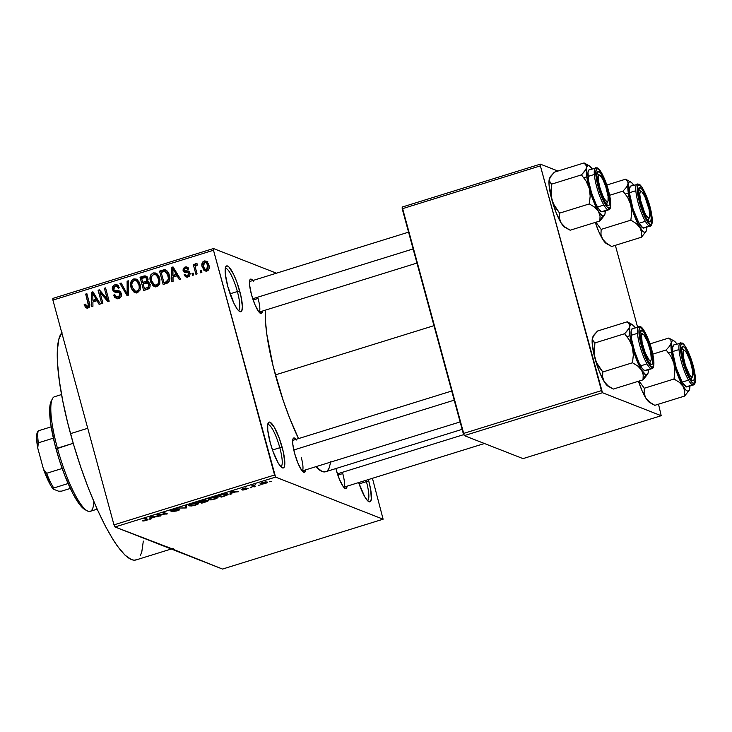 <?xml version="1.0" encoding="UTF-8"?>
<svg xmlns="http://www.w3.org/2000/svg" width="732" height="732" viewBox="0 0 732 732"><rect width="100%" height="100%" fill="white"/><g stroke="black" fill="none" stroke-linecap="round" stroke-linejoin="round"><path stroke-width="1.1" d="M238.348 310.432A22.006 4.657 72.7 0 0 237.369 291.537L239.739 291.153A24.01 5.087 -107.3 0 1 239.666 311.53A24.01 5.087 -107.3 0 1 227.789 286.477L225.346 274.171L225.74 266.805L227.551 265.963L228.841 266.86L233.6 274.308L236.912 282.232L240.837 295.572L242.383 306.635L241.789 310.825L241.02 311.695L238.687 310.78L237.214 309.041L233.929 303.322L227.789 286.477A24.01 5.087 -107.3 0 1 225.758 266.759A24.01 5.087 -107.3 0 1 239.739 291.153L237.369 291.537A22.006 4.657 -107.3 0 1 238.422 310.414A22.006 4.657 -107.3 0 1 238.348 310.432M280.786 466.623A22.006 4.657 72.7 0 0 279.807 447.728L282.177 447.344A24.01 5.087 -107.3 0 1 282.095 467.711A24.01 5.087 -107.3 0 1 270.227 442.668L267.784 430.361L267.72 424.697L268.946 422.126L269.989 422.144L274.354 427.296L279.34 438.422L283.266 451.754L284.812 462.816L284.226 467.016L283.458 467.876L281.125 466.961L278.041 462.706L273.054 451.589L270.227 442.668A24.01 5.087 -107.3 0 1 268.196 422.95A24.01 5.087 -107.3 0 1 282.177 447.344L279.807 447.728A22.006 4.657 -107.3 0 1 280.859 466.595A22.006 4.657 -107.3 0 1 280.786 466.623M367.409 500.532A22.006 4.657 72.7 0 0 366.43 481.638L368.8 481.253A24.01 5.087 -107.3 0 1 368.718 501.621A24.01 5.087 -107.3 0 1 358.662 482.58L364.664 496.616L367.748 500.871L370.081 501.786L371.307 499.215L370.721 489.818L368.8 481.253L366.43 481.638A22.006 4.657 -107.3 0 1 367.482 500.514A22.006 4.657 -107.3 0 1 367.409 500.532M302.17 470.941A16.003 3.386 72.7 0 0 301.227 457.308A16.003 3.386 -107.3 0 1 302.17 470.941L460.117 421.925M296.039 439.365A18.007 3.816 -107.3 0 0 293.111 438.624L293.111 438.624A18.007 3.816 -107.3 0 0 294.63 453.41L297.979 463.228L301.703 470.328L304.558 472.323L305.528 469.935A18.007 3.816 -107.3 0 1 303.533 472.195A18.007 3.816 -107.3 0 1 294.63 453.41L292.8 444.187L292.754 439.941L293.093 438.66L294.456 438.02L296.524 439.996M416.956 263.072L259.037 312.116A16.003 3.386 72.7 0 0 258.067 298.455L253.144 299.983L258.067 298.455M252.879 280.512A18.007 3.816 -107.3 0 0 249.951 279.77L249.951 279.77A18.007 3.816 -107.3 0 0 251.469 294.557L254.818 304.375L258.542 311.475L261.397 313.47L262.367 311.082A18.007 3.816 -107.3 0 1 260.382 313.342A18.007 3.816 -107.3 0 1 251.469 294.557L249.639 285.334L249.594 281.088L249.932 279.807L251.296 279.167L253.363 281.143M343.692 487.201A16.003 3.386 72.7 0 0 342.75 473.558A16.003 3.386 -107.3 0 1 343.692 487.201M347.05 486.185A18.007 3.816 -107.3 0 1 345.056 488.454A18.007 3.816 -107.3 0 1 336.153 469.669L335.86 468.562A18.007 3.816 -107.3 0 0 336.153 469.669L339.492 479.487L343.217 486.588L346.071 488.573L347.05 486.185M359.11 483.907L366.43 481.638L359.11 483.907M272.487 449.997L279.807 447.728L272.487 449.997M230.058 293.816L237.369 291.537L230.058 293.816M337.827 475.086L342.75 473.558L337.827 475.086M61.799 332.795A120.03 25.419 72.7 0 0 70.501 433.637L87.739 428.284L70.501 433.637A120.03 25.419 72.7 0 0 135.969 559.962L171.27 549M275.397 374.903L433.966 325.658L275.397 374.903A92.022 19.48 72.7 0 0 298.51 438.596L289.323 417.258L283.293 400.724L273.173 366.357L266.878 334.661L265.487 321.357L265.377 310.139A92.022 19.48 72.7 0 0 275.397 374.903M171.544 548.616L114.997 526.967L113.982 524.871L114.997 526.967L275.58 477.099L274.564 475.004L113.982 524.871L52.914 300.111L213.497 250.243L213.479 248.532L52.896 298.4L52.914 300.111L52.896 298.4L213.479 248.532L276.449 273.192L213.479 248.532L213.497 250.243L52.914 300.111L113.982 524.871L274.564 475.004L213.497 250.243L275.58 477.099L383.111 519.198L222.528 569.066L114.997 526.967L275.58 477.099L383.111 519.198L372.442 478.298L383.111 519.198L222.528 569.066L165.688 546.319M265.085 483.541L267.409 482.324L266 481.839L262.248 482.571L260.116 483.751L261.69 484.2L265.085 483.541C267.354 482.717 268.013 482.196 267.052 481.985L262.459 482.507C260.208 483.321 259.54 483.834 260.455 484.053L265.085 483.541M255.276 486.551L253.665 485.764L255.377 484.804L251.552 485.929L254.086 486.917L255.276 486.551L253.665 485.764L255.377 484.804L251.552 485.929L254.086 486.917L255.276 486.551M242.502 489.177L245.559 487.905L241.368 489.571L246.922 488.647L242.283 490.047L245.998 489.461L248.166 488.326L242.585 489.196L245.943 487.86L242.795 488.619L241.249 489.406L241.871 489.617L246.986 488.683L243.051 490.083L248.047 488.253L242.365 488.775M224.806 496.012L227.853 494.658L227.798 494.054L226.499 493.725L217.843 495.729L221.329 497.092L224.806 496.012C227.936 494.914 228.841 494.219 227.542 493.926L223.114 494.137L217.843 495.729L221.329 497.092L224.806 496.012M205.482 502.015L208.281 500.706L205.601 500.661L206.296 500.148L205.601 499.901L198.317 501.795L201.803 503.159L205.482 502.015C207.851 501.255 208.712 500.752 208.08 500.487L205.601 500.661L206.159 499.974L198.317 501.795L201.803 503.159L205.482 502.015M186.413 507.935L186.66 505.409L185.416 505.794L185.361 507.981L178.251 508.026L186.413 507.935L185.8 505.675L186.413 507.935L186.66 505.409L185.416 505.794L185.361 507.981L178.251 508.026L186.413 507.935M161.067 515.804L158.277 514.715L167.344 513.855L163.858 512.492L162.669 512.858L165.469 513.956L156.392 514.816L159.878 516.179L161.067 515.804L158.277 514.715L167.344 513.855L163.858 512.492L162.669 512.858L165.469 513.956L156.392 514.816L159.878 516.179L161.067 515.804M143.92 520.992L147.901 519.647L145.192 518.293L144.003 518.659L146.62 519.93L142.374 520.882L146.025 520.507C147.974 519.802 148.486 519.372 147.553 519.217L145.192 518.293L144.003 518.659L146.693 519.83L142.374 520.882L143.92 520.992M151.112 518.897L151.094 518.174L155.202 516.893L158.524 516.6L151.24 516.408L149.996 516.801L149.859 519.29L151.112 518.897L150.499 516.646L151.112 518.897L151.094 518.174L155.202 516.893L158.524 516.6L151.24 516.408L149.996 516.801L149.859 519.29L151.112 518.897M178.443 509.737L171.819 511.677L176.934 510.909L179.706 509.408L172.02 510.671L177.757 508.877L176.092 508.877L170.666 510.643L172.212 510.991L178.242 509.701L176.037 510.899L171.819 511.677L176.934 510.909C179.221 510.167 180.118 509.655 179.624 509.371L174.82 510.396L178.535 509.82L178.407 509.335M191.61 505.968L196.56 504.796L198.637 503.149L195.206 502.966L190.009 504.467L188.984 505.73L191.61 505.968L195.572 505.126L198.436 503.863L198.372 503.003C197.603 502.564 195.481 502.802 192.004 503.726C188.92 504.842 187.996 505.556 189.24 505.867L191.61 505.968M211.136 499.91L216.077 498.73L218.154 497.083L215.007 496.863L209.535 498.401L208.501 499.672L211.136 499.91L217.962 497.797L217.889 496.937C217.13 496.497 215.007 496.735 211.521 497.659C208.437 498.785 207.522 499.498 208.766 499.8L211.136 499.91M231.23 494.018L231.211 493.295L235.329 492.014L238.641 491.721L231.358 491.529L230.113 491.922L229.985 494.402L231.23 494.018L230.617 491.758L231.23 494.018L231.211 493.295L235.329 492.014L238.641 491.721L231.358 491.529L230.113 491.922L229.985 494.402L231.23 494.018M251.881 487.603L250.198 487.777L251.881 487.603M260.025 485.078L258.341 485.252L260.025 485.078M271.233 481.592L269.541 481.766L271.233 481.592M201.346 270.547L201.858 272.45L200.669 272.816L200.156 270.913L201.346 270.547L200.156 270.913L200.669 272.816L201.858 272.45L201.346 270.547M197.109 263.785L195.837 263.612L197.118 264.115L195.837 263.612L194.895 265.78L195.563 266.036L194.474 264.225L193.285 264.6L194.721 265.158L193.285 264.6L195.92 274.29L197.109 273.924L195.737 268.9L197.109 273.924L195.92 274.29L193.285 264.6L194.474 264.225L194.895 265.78L195.563 263.749L197.109 263.785L197.146 265.277L195.471 266.302L195.737 268.9L195.426 266.851L196.249 265.368L197.146 265.277L196.899 263.694M193.193 273.073L193.715 274.976L192.525 275.351L192.004 273.448L193.193 273.073L192.004 273.448L192.525 275.351L193.715 274.976L193.193 273.073M189.853 272.972L189.927 274.839L188.938 276.431L186.935 277.154L185.498 276.733L184.089 274.775L185.223 274.235L186.093 275.442L187.538 275.58L188.572 274.848L188.728 273.576L188.032 272.734L184.052 272.039L183.055 270.282L183.302 268.333L186.166 266.814L188.325 268.36L188.554 268.882L187.419 269.422L186.678 268.424L185.205 268.434L184.263 269.998L184.857 270.684L188.6 271.115L189.853 272.972L188.453 271.05L184.857 270.684L184.263 269.998L185.47 268.342L186.495 268.333L187.419 269.422L188.554 268.882L186.971 266.988L185.05 266.97L183.128 270.565L184.601 272.341L188.188 272.798L188.728 273.576L187.538 275.58L186.367 275.58L185.223 274.235L184.089 274.775L185.983 276.989L187.831 276.989C189.643 276.257 190.32 274.921 189.853 272.972M173.008 277.089L173.063 281.39L171.81 281.783L171.81 267.326L173.054 266.933L180.475 279.093L179.23 279.478L177.117 275.818L173.008 277.089L177.117 275.818L179.23 279.478L180.475 279.093L173.054 266.933L171.81 267.326L171.81 281.783L173.063 281.39L173.008 277.089M155.459 286.761L152.942 285.562L154.452 286.523L156.923 286.587L153.802 286.203L150.92 282.525L150.087 278.947L150.883 274.784L153.217 272.908L155.962 273.091L158.313 275.232L159.933 279.606L159.585 284.016L156.923 286.587L159.777 283.494L159.649 278.343L155.788 273.018L153.217 272.908C150.142 274.839 149.246 277.648 150.527 281.353L152.942 285.562L154.937 286.34L153.189 283.952M135.932 292.827L133.425 291.62L134.935 292.59L137.406 292.654L133.837 291.967L131.394 288.591L130.561 285.013L131.367 280.841L133.983 278.892L136.857 279.368L139.3 282.177L140.416 285.672L140.068 290.082L137.406 292.654L140.251 289.561L140.132 284.4L136.262 279.075L133.691 278.974C130.616 280.896 129.72 283.714 131.01 287.411L133.425 291.62L135.411 292.397L133.663 290.009M87.492 306.461L89.203 307.129L87.492 306.461L85.305 304.137L84.162 304.677L85.726 305.29L84.162 304.677L85.745 307.678L87.858 308.035L85.745 307.678L84.162 304.677L85.305 304.137L86.834 306.488L88.426 305.519L85.699 294.063L86.879 293.697L89.743 305.015L89.359 306.9L87.858 308.035C89.798 306.845 90.292 305.088 89.341 302.746L86.879 293.697L85.699 294.063L88.499 305.061L87.492 306.461L86.733 306.452L89.066 307.303M92.882 301.968L92.937 306.269L91.692 306.662L91.683 292.205L92.937 291.812L100.348 303.972L99.104 304.356L96.999 300.696L92.882 301.968L96.999 300.696L99.104 304.356L100.348 303.972L92.937 291.812L91.683 292.205L91.692 306.662L92.937 306.269L92.882 301.968M100 292.507L102.901 303.185L101.711 303.551L98.088 290.22L99.351 289.826L107.275 298.958L104.365 288.271L105.554 287.896L109.178 301.227L107.906 301.63L100 292.507L107.906 301.63L109.178 301.227L105.554 287.896L104.365 288.271L107.275 298.958L99.351 289.826L98.088 290.22L101.711 303.551L102.901 303.185L100 292.507L101.986 293.294L100 292.507M121.411 293.422L121.164 296.524L119.49 298.153L117.056 298.629L114.732 297.366L113.606 295.161L114.741 294.621L116.114 296.588L117.852 296.972L119.709 296.121L120.341 294.548L119.279 292.526L114.576 292.004L113.002 290.778L112.38 287.347L114.155 285.096L117.111 284.821L119.49 287.703L118.346 288.243L116.992 286.422L114.869 286.532L113.625 287.905L114.119 290.201L119.682 291.107L121.411 293.422L118.749 290.814L114.384 290.448L113.643 289.213L115.29 286.377L116.855 286.358L118.346 288.243L119.49 287.703L117.193 284.849L114.833 284.83C112.71 285.69 111.914 287.255 112.444 289.533L114.439 291.949L119.078 292.425L120.231 293.816L118.447 296.853L116.544 296.808L114.741 294.621L113.606 295.161L116.214 298.427L118.758 298.446C121.055 297.549 121.942 295.884 121.411 293.422M128.356 280.813L128.246 295.307L127.084 295.673L119.938 283.43L121.173 283.046L127.176 293.953L127.112 281.207L128.356 280.813L127.112 281.207L127.176 293.953L121.173 283.046L119.938 283.43L127.084 295.673L128.246 295.307L128.356 280.813M149.868 284.345L150.005 286.734L149.072 288.481L143.637 290.531L140.013 277.199L145.055 275.818L147.315 277.135L148.038 279.624L147.361 281.582L149.008 282.561L149.868 284.345L147.361 281.582L147.882 278.389L145.915 275.982L140.013 277.199L143.637 290.531L147.315 289.387C149.676 288.536 150.527 286.862 149.868 284.345M169.302 275.25L169.778 278.983L169.055 281.719L167.198 283.183L163.154 284.464L159.53 271.133L163.831 269.852L165.716 269.962L167.802 271.792L169.302 275.25C168.79 272.432 167.299 270.602 164.81 269.76L159.53 271.133L163.154 284.464L166.64 283.385C169.76 281.655 170.648 278.947 169.302 275.25M208.83 264.92L209.114 268.461L208.172 270.309L206.067 271.206L203.789 270.154L201.913 265.341L202.746 261.983L204.603 260.921L206.616 261.37L208.83 264.92L206.058 261.086L204.182 261.022C201.94 262.385 201.291 264.398 202.242 267.07L205.033 271.005L206.918 271.069C209.178 269.678 209.819 267.628 208.83 264.92M661.206 415.712L523.032 458.616L464.289 435.622L602.463 392.718L661.206 415.712L658.516 404.183L661.206 415.712L602.463 392.718L540.381 165.862L402.207 208.766L463.274 433.527L601.448 390.613L602.463 392.718L464.289 435.622L523.032 458.616L661.206 415.712M402.188 207.055L540.362 164.151L557.976 171.05L540.362 164.151L540.381 165.862L601.448 390.613L463.274 433.527L464.289 435.622L402.188 207.055L402.207 208.766L540.381 165.862L540.362 164.151L402.188 207.055M637.554 327.021L615.356 245.33L637.554 327.021M326.106 471.545L322.098 471.481L315.858 466.723A92.022 19.48 72.7 0 0 325.584 471.747L462.139 429.345M368.324 479.579L368.8 481.253A24.01 5.087 -107.3 0 0 368.324 479.579M330.809 461.7L329.052 468.242L327.716 470.31M173.31 548.369A120.03 25.419 -107.3 0 1 168.763 548.012M143.316 541.085L141.834 551.626L140.489 555.387M136.646 559.696L134.194 560.209L131.421 559.614L124.998 555.14L117.623 546.438L113.67 540.609L105.417 526.253L96.981 508.795L88.664 488.894L80.794 467.318L73.685 444.891L67.6 422.492L62.769 400.962L59.393 381.143L57.581 363.795L57.416 349.567L58.908 339.026L61.982 332.575M225.3 268.406A22.006 4.657 -107.3 0 1 225.374 268.379A22.006 4.657 -107.3 0 1 237.369 291.537A22.006 4.657 72.7 0 0 225.3 268.406M267.729 424.597A22.006 4.657 -107.3 0 1 267.802 424.569A22.006 4.657 -107.3 0 1 279.807 447.728A22.006 4.657 72.7 0 0 267.729 424.597M366.055 480.284A22.006 4.657 -107.3 0 1 366.43 481.638A22.006 4.657 72.7 0 0 366.055 480.284M85.745 307.678L86.33 308.035M87.73 308.456L86.156 305.464M89.734 305.546L88.499 305.061L89.734 305.546M89.579 303.771L88.179 303.222L89.579 303.771M87.135 294.63L85.699 294.063L87.135 294.63M86.275 305.875L87.428 308.154M89.267 307.294L88.618 307.184M93.678 301.721L93.678 300.605L93.678 301.721M93.678 293.724L93.678 293.029L93.678 293.724M93.641 292.965L91.683 292.205L93.641 292.965M98.774 301.392L96.999 300.696L98.774 301.392M97.987 300.093L94.849 301.072L92.863 300.285L92.781 293.367L94.227 293.944L92.781 293.367L94.19 295.902L95.819 296.542L94.19 295.902L96.166 299.26L97.887 299.937L96.166 299.26L92.863 300.285L94.849 301.072L97.987 300.093M100.549 292.727L100.074 290.997L98.088 290.22L100.311 290.924L100.549 292.727M108.711 299.516L107.275 298.958L108.711 299.516M105.811 288.829L104.365 288.271L105.811 288.829M108.94 301.3L101.986 293.294L108.94 301.3M117.248 298.647L115.693 296.259M115.345 295.847L113.606 295.161L115.345 295.847M116.544 296.808L120.24 297.677M120.35 297.595L118.447 296.853L120.35 297.595M121.576 294.346L120.231 293.816L121.576 294.346M121.402 293.376L119.078 292.425M115.528 292.178L114.494 290.512M114.101 290.183L112.444 289.533L114.101 290.183M115.455 286.331L116.818 285.608L114.833 284.83L118.126 285.416M116.626 291.363L114.384 290.448M116.489 291.299L118.493 291.537L116.498 290.76L120.743 291.592M120.057 291.327L118.749 290.814L120.057 291.327M119.453 291.007L118.749 290.814M115.592 295.938L117.459 298.802M115.885 296.771L116.287 297.54M120.387 291.556L116.617 291.354M118.355 285.434L115.006 286.798M114.43 290.311L114.997 291.565M114.988 291.556L115.958 292.498M120.762 293.111L121.503 293.45M120.432 297.631L118.099 297.366M128.246 295.033L127.752 294.182L128.246 295.033M121.787 284.153L119.938 283.43L121.787 284.153M128.256 294.374L127.176 293.953L128.256 294.374M128.274 292.141L127.121 291.693L128.274 292.141M128.347 281.683L127.112 281.207L128.347 281.683M132.501 287.996L131.01 287.411L132.501 287.996M134.322 280.475L135.685 279.752L133.691 278.974L137.204 279.597M133.389 289.369L133.91 290.485M134.578 291.501L136.28 293.047M137.433 279.624L134.212 280.576M137.598 281.262L139.446 282.461M138.961 291.876L136.472 291.482M132.199 287.063C131.138 284.217 131.778 282.03 134.13 280.53L136.015 280.612L139.51 282.616L137.607 281.875L138.934 284.73L140.343 285.288L138.934 284.73C139.922 287.511 139.272 289.634 136.975 291.098L138.87 291.839L135.1 291.025L132.199 287.063L134.862 290.915L136.756 291.153L138.458 290.064L139.208 288.381L139.144 285.626L136.921 281.152L134.615 280.42L132.602 281.582L131.778 284.272L132.199 287.063M139.419 282.433L136.015 280.612M135.1 291.025L138.769 291.931M145.275 290.018L144.954 288.82L145.275 290.018M143.582 283.787L143.252 282.579L143.582 283.787M147.041 276.595L142.081 278.242L140.013 277.199L142.008 277.977L145.695 276.833L143.71 276.046L146.858 276.605M148.386 281.985L147.361 281.582L148.386 281.985M147.901 281.719L147.361 281.582M149.484 283.888L150.252 284.556M148.916 288.6L146.922 287.822L144.405 288.6L146.391 289.378L148.916 288.6L146.391 289.378L144.405 288.6L143.133 283.925L147.379 283.055L148.688 284.73L150.051 285.26L148.688 284.73L148.102 287.273L149.584 287.85L148.102 287.273L146.922 287.822L148.944 288.591M148.376 281.747L147.242 282.351M146.931 282.451L144.936 281.674L142.703 282.369L144.698 283.147L148.139 281.939L146.153 281.161L144.936 281.674L146.931 282.451L144.698 283.147L142.703 282.369L141.624 278.389L145.65 277.519L148.038 279.478L146.757 278.974L146.153 281.161L148.184 281.902M147.891 278.435L145.65 277.519M149.785 284.071L147.379 283.055M143.692 277.739L141.624 278.389L142.703 282.369L146.007 281.253L146.821 280.173L146.016 277.739L143.692 277.739M152.018 281.93L150.527 281.353L152.018 281.93M153.839 274.418L155.202 273.686L153.217 272.908L156.721 273.53M152.906 283.302L153.427 284.419M154.104 285.434L155.797 286.99M156.95 273.567L153.729 274.509M157.115 275.205L158.963 276.394M158.487 285.819L155.998 285.416M151.725 281.006C150.655 278.151 151.295 275.973 153.647 274.463L155.532 274.555L159.027 276.559L157.133 275.808L158.451 278.672L159.86 279.221L158.451 278.672C159.439 281.445 158.789 283.568 156.492 285.032L158.396 285.782L154.617 284.958L151.725 281.006L154.379 284.858L156.282 285.087L157.975 283.998L158.725 282.314L158.661 279.56L156.447 275.086L154.132 274.363L152.119 275.525L151.295 278.206L151.725 281.006M158.945 276.367L155.532 274.555M154.617 284.958L158.286 285.864M164.801 283.961L164.471 282.753L164.801 283.961M161.598 272.185L159.53 271.133L161.525 271.911L164.856 270.877L162.87 270.099L164.856 270.877L166.805 270.538L161.598 272.185M166.548 270.447L164.81 269.76L166.548 270.447M165.688 269.952L164.81 269.76M166.31 270.556L165.816 270.63M168.204 272.789L168.68 273.274M168.287 282.579L165.917 283.321L163.922 282.543L161.15 272.322L165.02 271.407L168.561 273.146M165.02 271.407L161.15 272.322L163.922 282.543L166.063 281.875L163.922 282.543L165.917 283.321L168.049 282.653L166.063 281.875L167.811 280.896L168.525 279.002L167.472 273.777L165.02 271.407L168.113 275.598L169.522 276.156L168.113 275.598L168.525 279.002L169.742 279.487L168.525 279.002L166.063 281.875L168.241 282.589M173.804 276.842L173.804 275.726L173.804 276.842M173.795 268.845L173.795 268.15L173.795 268.845M173.758 268.086L171.81 267.326L173.758 268.086M178.901 276.513L177.117 275.818L178.901 276.513M178.105 275.214L174.975 276.184L172.981 275.406L172.898 268.488L174.353 269.056L172.898 268.488L174.308 271.023L175.936 271.663L174.308 271.023L176.293 274.381L178.004 275.049L176.293 274.381L172.981 275.406L174.975 276.184L178.105 275.214M187.053 277.144L186.074 275.552L184.089 274.775L186.193 275.497L187.255 277.327M186.367 275.58L188.893 276.467M189.167 276.22L187.538 275.58L189.167 276.22M190.009 274.079L188.728 273.576L190.009 274.079M189.963 273.493L188.188 272.798L189.963 273.493M190.1 273.539L188.188 272.798M185.772 272.569L185.114 271.343L183.128 270.565L185.114 271.343L185.004 270.739M188.151 267.592L186.029 268.241L187.044 267.747L185.05 266.97L187.831 267.592M186.248 270.776L186.852 271.462L184.857 270.684L189.204 271.627M189.496 271.654L187.978 271.581M187.602 271.563L186.852 271.462M184.986 270.209L186.047 272.816M188.28 273.384L188.865 273.402M189.158 276.44L188.087 276.22M193.449 274.006L192.004 273.448L193.449 274.006M201.593 271.481L200.156 270.913L201.593 271.481M206.067 271.206L204.658 269.129M203.743 267.665L202.242 267.07L203.743 267.665M205.125 262.34L203.78 262.907L203.176 264.298L203.825 267.857L205.39 269.614L208.181 270.3L206.57 269.669L207.769 268.388L207.668 265.377L209.068 265.926L207.668 265.377L206.223 262.77L207.668 265.377L206.57 269.669L205.427 269.632L203.423 266.695L204.53 262.422L206.177 261.8L204.182 261.022L207.028 261.663L204.731 262.77M204.493 268.69L206.442 271.481M207.851 261.791L207.019 261.663M207.119 263.117L208.647 263.968M207.961 270.529L207.385 270.401M208.446 263.749L205.674 262.459M205.427 269.632L207.934 270.529M92.781 293.367L92.863 300.285L96.166 299.26L92.781 293.367M145.476 283.202L143.133 283.925L144.405 288.6L147.827 287.456L148.788 286.093L148.267 283.778L147.004 282.964L145.476 283.202M172.898 268.488L172.981 275.406L176.293 274.381L172.898 268.488M146.675 519.766L146.4 518.768L146.391 519.601M150.664 516.591L151.094 518.174L150.664 516.591M151.085 517.89L151.002 516.481L154.296 516.49L151.085 517.89L150.728 516.572L151.085 517.89L151.066 516.719L154.397 516.865L151.085 517.89M159.622 515.246L159.878 516.179L159.622 515.246M165.212 513.022L165.469 513.956L165.212 513.022M165.798 513.251L166.073 514.248L165.798 513.251M171.91 510.643L173.511 509.463L177.757 508.877L173.136 509.582C171.023 510.268 170.208 510.744 170.712 511L174.82 510.396L171.91 510.643L171.691 510.085M189.03 505.062L189.24 505.867L189.03 505.062M198.436 503.863L198.372 503.003M190.439 505.501L190.128 504.943L192.342 503.616L195.792 502.893L197.173 503.369L197.018 502.811L197.494 503.589L194.941 505.034L190.439 505.501C189.396 505.281 190.064 504.741 192.415 503.881L197.173 503.369C198.134 503.589 197.457 504.128 195.151 504.97L190.046 505.199M197.173 503.369L197.292 502.811M201.547 502.225L201.803 503.159L201.547 502.225M205.601 500.661L205.399 499.91L205.601 500.661L206.159 499.974M200.952 501.987L199.845 501.319L204.914 499.956L203.185 501.301L200.952 501.987L199.918 501.585L205.024 500.368L200.952 501.987M202.59 502.628L201.291 501.887L206.781 500.441L206.296 501.447L205.106 501.841L202.59 502.628L201.364 502.152L206.891 500.862L202.59 502.628M205.024 500.368L204.402 500.898M208.547 499.004L208.766 499.8L208.547 499.004M217.962 497.797L217.889 496.937M209.956 499.434L209.645 498.885L211.868 497.559L215.309 496.827L216.69 497.303L216.535 496.744L217.02 497.531L213.817 499.151L209.956 499.434C208.922 499.224 209.581 498.684 211.941 497.815L216.69 497.303C217.651 497.531 216.983 498.062 214.677 498.904L209.956 499.434L209.389 498.474M216.69 497.303L216.818 496.753M221.073 496.159L221.329 497.092L221.073 496.159M222.107 496.561L219.362 495.253L223.233 494.109L226.353 494.292L226.188 493.716L226.728 494.777L222.107 496.561L219.435 495.518L223.937 494.237L226.353 494.292L226.728 494.777L226.005 495.28L222.107 496.561M230.781 491.712L231.211 493.295L230.781 491.712M231.211 493.011L231.12 491.602L231.303 492.27L231.129 491.602L234.414 491.611L231.211 493.011L230.845 491.694L231.211 493.011L231.193 491.84L234.515 491.977L231.211 493.011M253.83 485.975L254.086 486.917L253.83 485.975M253.547 485.325L253.958 486.039M260.299 483.468L260.455 484.053L260.299 483.468M261.644 483.678L262.724 482.434L265.89 482.361L265.753 481.848L266.119 482.507L262.834 483.788L261.644 483.678L262.788 482.663L265.89 482.361L264.746 483.385L261.644 483.678L261.242 482.946M265.89 482.361L265.954 481.839M206.891 500.862L206.296 501.447M226.353 494.292L226.728 494.777M61.552 394.539L54.561 396.717A60.015 12.709 72.7 0 0 57.425 448.185L73.209 443.281L56.053 448.954A58.011 12.279 72.7 0 0 84.747 509.49L87.108 510.799A60.015 12.709 -107.3 0 1 57.425 448.185A60.015 12.709 72.7 0 0 90.164 511.348L97.146 509.17M93.852 501.63A60.015 12.709 -107.3 0 1 87.108 510.799M85.498 509.847L82.396 507.679L78.836 503.479L72.935 493.725L64.837 475.663L59.265 459.842L54.653 443.565L50.691 423.581L49.73 408.328L51.158 401.301A58.011 12.279 72.7 0 0 56.053 448.954L57.425 448.185A60.015 12.709 -107.3 0 1 52.356 398.894L51.158 401.31M610.287 245.742L611.659 246.474L641.378 237.241L611.659 246.474L606.38 243.198L602.592 239.117A26.407 5.591 72.7 0 0 606.453 243.61L610.287 245.742L606.38 243.198L602.592 239.117L600.954 234.396L601.146 229.391L630.865 220.158L636.145 223.434L639.933 227.515L641.571 232.236L641.378 237.241L646.045 231.404M646.777 226.627L646.502 230.095L645.606 231.98L644.133 232.172L642.202 230.653L637.49 222.995L633.848 214.275L629.895 201.199L628.202 192.242L628.102 183.979L629.008 182.085L630.472 181.893A26.407 5.591 -107.3 0 1 630.819 182.058L625.604 179.194L606.801 185.031L625.604 179.194L627.708 181.225L628.102 183.979A26.407 5.591 -107.3 0 1 630.472 181.893L625.604 179.194L627.708 181.225L628.102 183.979L626.372 187.374L622.978 191.134L609.628 195.279L622.978 191.134L627.644 197.329L630.737 204.466L631.698 212.271L630.865 220.158L601.146 229.391L595.921 222.217L601.146 229.391L600.954 234.396L602.592 239.117L598.904 231.898L595.299 222.409A26.407 5.591 72.7 0 0 602.592 239.117L604.861 242.246L607.587 243.893M649.44 217.578A14 2.965 -107.3 0 1 645.203 213.845A14 2.965 -107.3 0 1 640.491 200.056L639.75 193.861L640.701 191.317L642.138 192.15L644.965 196.853L649.055 209.379L649.796 215.574L648.845 218.109L646.521 216.132L644.59 212.573L640.491 200.056L639.558 200.019L640.491 200.056A14 2.965 -107.3 0 1 641.333 191.464A14 2.965 -107.3 0 1 649.055 209.379A14 2.965 -107.3 0 1 649.44 217.578L648.241 219.993A16.003 3.386 72.7 0 1 647.838 220.497A16.003 3.386 72.7 0 0 648.634 218.109M649.43 221.86L647.363 219.884L644.901 215.592L640.29 202.956L638.313 191.354L638.752 188.206L640.116 187.575A18.007 3.816 -107.3 0 1 649.257 206.47A18.007 3.816 -107.3 0 1 649.43 221.86A18.007 3.816 -107.3 0 1 649.202 221.75A18.007 3.816 -107.3 0 1 641.131 205.848A18.007 3.816 -107.3 0 1 638.771 188.17A18.007 3.816 -107.3 0 1 640.116 187.575L642.184 189.551L644.645 193.834L649.257 206.47L651.233 218.072L650.794 221.22L649.43 221.86M638.771 190.055L640.116 187.575L638.771 190.055A16.003 3.386 72.7 0 0 638.359 189.981A16.003 3.386 -107.3 0 1 638.771 190.055M636.813 184.208A22.006 4.657 72.7 0 0 638.908 205.482A22.006 4.657 72.7 0 0 649.348 226.014A1.199 1.153 -68.6 0 0 650.153 224.523A20.807 4.401 -107.3 0 1 639.594 202.691A20.807 4.401 -107.3 0 1 639.393 184.903A1.199 1.153 -68.6 0 0 638.716 184.135A1.199 1.153 111.4 0 1 639.393 184.903L637.819 185.635L637.307 189.277L639.594 202.691L644.919 217.285L647.765 222.244L650.153 224.523L651.059 224.541L652.239 220.158L649.952 206.744L644.627 192.141L641.781 187.191L639.393 184.903A20.807 4.401 -107.3 0 1 649.952 206.744A20.807 4.401 -107.3 0 1 650.153 224.523A1.199 1.153 111.4 0 1 649.348 226.014A22.006 4.657 -107.3 0 1 638.67 204.676A22.006 4.657 -107.3 0 1 637.124 184.043A22.006 4.657 -107.3 0 1 637.965 184.107M630.655 186.065L629.529 188.426L629.593 193.614L633.043 209.023L638.999 223.26L642.998 227.981A22.006 4.657 72.7 0 0 643.831 228.045L650.181 226.078C650.821 226.481 654.198 224.751 650.693 209.508C647.893 197.1 641.323 184.071 638.707 184.135L630.783 186.02A22.006 4.657 72.7 0 0 632.329 206.653A22.006 4.657 72.7 0 0 642.998 227.981L649.348 226.014L643.959 228M625.604 179.194L631.396 182.442L633.729 185.105A26.407 5.591 -107.3 0 0 630.819 182.058M650.181 226.078A22.006 4.657 -107.3 0 1 649.348 226.014M646.786 227.13A26.407 5.591 -107.3 0 1 646.502 230.095L646.502 230.095A26.407 5.591 -107.3 0 1 646.109 231.294A26.407 5.591 -107.3 0 1 639.933 227.515L641.571 232.236L641.378 237.241L645.88 231.751M630.737 204.466A26.407 5.591 -107.3 0 1 628.102 183.979L626.372 187.374L622.978 191.134L627.644 197.329L630.737 204.466L631.698 212.271L630.865 220.158L636.145 223.434L639.933 227.515A26.407 5.591 -107.3 0 1 630.737 204.466M641.333 191.464L638.972 190.155A16.003 3.386 72.7 0 0 638.359 189.981M599.993 190.787L600.789 190.476A14 2.965 -107.3 0 1 599.81 175.213A14 2.965 -107.3 0 1 605.721 186.44L602.875 179.422L600.149 175.451L598.877 175.213L598.474 175.863L598.41 180.52L599.984 187.859L602.656 195.398L604.605 199.26L607.066 201.849L608.036 201.062L608.1 196.405L605.721 186.44A14 2.965 -107.3 0 1 607.926 201.327A14 2.965 -107.3 0 1 600.789 190.476L599.993 190.787M599.81 175.213L597.458 173.905A16.003 3.386 72.7 0 0 596.836 173.722A16.003 3.386 -107.3 0 1 597.248 173.804A16.003 3.386 72.7 0 0 596.836 173.722M252.732 298.748L413.123 248.935L252.732 298.748M607.112 201.858A16.003 3.386 72.7 0 1 606.316 204.237A16.003 3.386 72.7 0 0 606.718 203.743L607.926 201.327M691.786 376.962A16.003 3.386 72.7 0 1 690.99 379.35A16.003 3.386 72.7 0 0 691.401 378.847L692.6 376.431A14 2.965 -107.3 0 1 685.463 365.588L684.676 365.899L685.463 365.588L689.288 374.363L691.035 376.577L692.316 376.815L692.774 371.508L690.404 361.544A14 2.965 -107.3 0 1 692.6 376.431M463.795 434.607L337.406 473.851L463.795 434.607M690.404 361.544L686.579 352.769L684.832 350.555L683.551 350.317L683.093 355.624L685.463 365.588A14 2.965 -107.3 0 1 684.493 350.317A14 2.965 -107.3 0 1 690.404 361.544M684.493 350.317L682.133 349.008A16.003 3.386 72.7 0 0 681.519 348.835A16.003 3.386 -107.3 0 1 681.922 348.908L683.276 346.428A18.007 3.816 -107.3 0 1 692.417 365.323A18.007 3.816 -107.3 0 1 692.591 380.713L690.523 378.737L688.062 374.445L683.45 361.809L681.62 352.586L681.574 348.341L682.489 346.41L684.237 347.096L686.552 350.289L692.417 365.323L694.394 376.925L693.954 380.073L692.591 380.713A18.007 3.816 -107.3 0 1 692.353 380.594A18.007 3.816 -107.3 0 1 684.292 364.701A18.007 3.816 -107.3 0 1 681.931 347.023A18.007 3.816 -107.3 0 1 683.276 346.428L681.922 348.908A16.003 3.386 72.7 0 0 681.519 348.835M650.272 360.711A16.003 3.386 72.7 0 1 649.476 363.09A16.003 3.386 72.7 0 0 649.879 362.596L651.087 360.181A14 2.965 -107.3 0 1 646.841 356.447A14 2.965 -107.3 0 1 642.129 342.649L641.195 342.622L642.129 342.649L641.525 335.137L642.339 333.92L643.776 334.744L647.582 341.725L650.693 351.973A14 2.965 -107.3 0 1 651.087 360.181M454.206 400.157L293.779 449.979L454.206 400.157M650.693 351.973L651.306 359.494L650.483 360.702L649.046 359.879L645.249 352.906L642.129 342.649A14 2.965 -107.3 0 1 642.971 334.067A14 2.965 -107.3 0 1 650.693 351.973M642.971 334.067L640.619 332.758A16.003 3.386 72.7 0 0 639.997 332.575A16.003 3.386 -107.3 0 1 640.409 332.657A16.003 3.386 72.7 0 0 639.997 332.575M37.643 431.697L37.414 432.155A32.007 6.78 72.7 0 0 37.735 448.039L43.499 469.249L46.628 473.302L62.165 468.48L46.628 473.302A34.011 7.201 72.7 0 0 53.738 487.997L53.079 489.049L50.755 485.536L43.499 469.249A32.007 6.78 72.7 0 0 53.079 489.049L58.624 491.218L61.698 491.117L70.309 488.445L61.698 491.117L58.624 491.218L53.079 489.049L53.738 487.997L68.085 483.541L53.738 487.997A34.011 7.201 -107.3 0 1 46.628 473.302L43.499 469.249L37.735 448.039L38.348 442.823L53.381 438.157L38.348 442.823A34.011 7.201 -107.3 0 1 38.21 430.855A34.011 7.201 72.7 0 0 38.348 442.823L37.735 448.039L36.6 437.809L36.82 434.232L38.21 430.855L51.176 426.829L38.21 430.855M605.263 210.377L604.989 213.835A26.407 5.591 -107.3 0 1 604.586 215.034A26.407 5.591 -107.3 0 1 602.619 215.922L599.865 220.991L604.531 215.153M598.593 171.315L597.248 173.804L598.593 171.315L600.67 173.292L604.394 180.392L607.734 190.219L609.719 201.822L609.271 204.969L607.917 205.601A18.007 3.816 -107.3 0 1 607.679 205.491A18.007 3.816 -107.3 0 1 599.618 189.588A18.007 3.816 -107.3 0 1 597.257 171.919A18.007 3.816 -107.3 0 1 598.593 171.315A18.007 3.816 -107.3 0 1 607.734 190.219A18.007 3.816 -107.3 0 1 607.917 205.601L605.84 203.624L603.378 199.342L598.776 186.706L596.79 175.104L597.239 171.956L598.593 171.315M607.441 205.335L607.917 205.601L607.441 205.335M589.132 169.815L588.006 172.166L588.546 180.786L591.529 192.763L595.939 204.082L598.95 209.315L601.475 211.731L607.825 209.764A1.199 1.153 -68.6 0 0 608.64 208.272A20.807 4.401 -107.3 0 1 598.081 186.431A20.807 4.401 -107.3 0 1 597.87 168.653L596.306 169.385L595.784 173.017L597.129 182.607L599.224 190.338L604.852 203.807L607.523 207.495L609.546 208.281L610.607 206.058L610.552 201.154L607.286 186.587L601.658 173.118L597.87 168.653A1.199 1.153 -68.6 0 0 597.193 167.884A1.199 1.153 111.4 0 1 597.87 168.653A20.807 4.401 -107.3 0 1 608.429 190.485A20.807 4.401 -107.3 0 1 608.64 208.272A1.199 1.153 111.4 0 1 607.825 209.764L601.475 211.731A22.006 4.657 72.7 0 0 602.317 211.795L608.658 209.828A22.006 4.657 -107.3 0 1 607.825 209.764A22.006 4.657 -107.3 0 1 597.156 188.426A22.006 4.657 -107.3 0 1 595.61 167.793A22.006 4.657 -107.3 0 1 596.443 167.857M565.269 227.515L561.069 222.867A26.407 5.591 72.7 0 0 564.93 227.35L570.146 230.223L564.857 226.947L561.069 222.867L559.431 218.145L559.623 213.131L589.342 203.908L594.631 207.183L598.419 211.264L600.057 215.986L599.865 220.991L570.146 230.223L599.865 220.991L604.358 215.492M549.705 178.004A26.407 5.591 72.7 0 0 549.641 178.123A26.407 5.591 72.7 0 0 549.238 179.322A26.407 5.591 72.7 0 0 551.873 199.809A26.407 5.591 72.7 0 0 561.069 222.867L556.164 212.719L551.873 199.809L550.903 192.004L551.745 184.107L581.464 174.875L586.122 181.079L589.214 188.206L590.184 196.011L589.342 203.908L559.623 213.131L554.966 206.936L551.873 199.809L549.073 185.031L549.027 180.868L549.851 177.693L554.371 172.166L584.09 162.934L586.652 166.246L585.975 169.357L581.464 174.875L551.745 184.107L549.183 180.804L550.144 177.428M586.881 164.499L584.09 162.934L554.371 172.166L550.976 175.927L549.238 179.322L549.641 182.076L551.745 184.107L551.123 195.929L553.172 203.496L559.623 213.131L559.431 218.145L561.069 222.867L564.857 226.947L568.764 229.491M605.263 210.88A26.407 5.591 -107.3 0 1 604.989 213.835L604.083 215.73L602.619 215.922L598.419 211.264L593.515 201.126L589.214 188.206L586.68 175.982L586.588 167.72L587.485 165.835L588.958 165.642L592.206 168.845A26.407 5.591 -107.3 0 0 589.297 165.807A26.407 5.591 -107.3 0 0 586.588 167.72L584.85 171.123L581.464 174.875L586.122 181.079L589.214 188.206A26.407 5.591 -107.3 0 1 586.588 167.72L586.195 164.975L584.09 162.934L589.297 165.807M608.658 209.828C609.298 210.23 612.675 208.501 609.17 193.257C606.38 180.841 599.801 167.811 597.193 167.884L589.26 169.769A22.006 4.657 72.7 0 0 590.806 190.402A22.006 4.657 72.7 0 0 601.475 211.731L602.436 211.749M595.29 167.957A22.006 4.657 72.7 0 0 597.394 189.222A22.006 4.657 72.7 0 0 607.825 209.764M598.419 211.264A26.407 5.591 -107.3 0 1 589.214 188.206L590.184 196.011L589.342 203.908L594.631 207.183L598.419 211.264L600.057 215.986L599.865 220.991L602.619 215.922A26.407 5.591 -107.3 0 1 598.419 211.264M653.447 404.595L654.82 405.327L684.539 396.094L654.82 405.327L649.54 402.051L645.752 397.97A26.407 5.591 72.7 0 0 649.604 402.463L653.447 404.595L649.54 402.051L645.752 397.97L644.114 393.249L644.306 388.244L674.026 379.011L679.305 382.287L683.093 386.368L684.731 391.089L684.539 396.094L689.205 390.257M689.937 385.48L689.663 388.948L688.766 390.833L687.293 391.025L685.362 389.506L680.65 381.848L677.009 373.128L673.056 360.053L671.098 348.542L671.262 342.832L672.168 340.938L673.632 340.746A26.407 5.591 -107.3 0 1 673.98 340.911L668.764 338.047L649.961 343.884L668.764 338.047L670.869 340.078L671.262 342.832A26.407 5.591 -107.3 0 1 673.632 340.746L668.764 338.047L670.869 340.078L671.262 342.832L669.533 346.227L666.138 349.988L652.788 354.132L666.138 349.988L670.805 356.182L673.898 363.31L674.858 371.124L674.026 379.011L644.306 388.244L639.073 381.07L644.306 388.244L644.114 393.249L645.752 397.97L642.065 390.751L638.46 381.262A26.407 5.591 72.7 0 0 645.752 397.97L648.021 401.099L650.748 402.746M679.964 343.061A22.006 4.657 72.7 0 0 682.068 364.335A22.006 4.657 72.7 0 0 692.509 384.867A1.199 1.153 -68.6 0 0 693.314 383.376A20.807 4.401 -107.3 0 1 682.755 361.544A20.807 4.401 -107.3 0 1 682.553 343.756A1.199 1.153 -68.6 0 0 681.876 342.988A1.199 1.153 111.4 0 1 682.553 343.756L680.98 344.488L680.467 348.13L682.755 361.544L688.08 376.138L692.197 382.598L694.22 383.394L695.4 379.011L693.113 365.597L687.787 350.994L684.942 346.044L682.553 343.756A20.807 4.401 -107.3 0 1 693.113 365.597A20.807 4.401 -107.3 0 1 693.314 383.376A1.199 1.153 111.4 0 1 692.509 384.867A22.006 4.657 -107.3 0 1 681.831 363.53A22.006 4.657 -107.3 0 1 680.284 342.896A22.006 4.657 -107.3 0 1 681.117 342.96M673.815 344.918L672.69 347.279L672.745 352.467L676.203 367.876L682.151 382.113L686.159 386.835A22.006 4.657 72.7 0 0 686.991 386.899L693.341 384.931C693.982 385.334 697.349 383.605 693.845 368.361C691.054 355.953 684.484 342.924 681.867 342.988L673.934 344.873A22.006 4.657 72.7 0 0 675.48 365.506A22.006 4.657 72.7 0 0 686.159 386.835L692.509 384.867L687.119 386.853M668.764 338.047L674.547 341.295L676.89 343.958A26.407 5.591 -107.3 0 0 673.98 340.911M693.341 384.931A22.006 4.657 -107.3 0 1 692.509 384.867M689.937 385.984A26.407 5.591 -107.3 0 1 689.663 388.939L689.663 388.939A26.407 5.591 -107.3 0 1 689.269 390.147A26.407 5.591 -107.3 0 1 683.093 386.368L684.731 391.089L684.539 396.094L689.041 390.604M673.898 363.31A26.407 5.591 -107.3 0 1 671.262 342.832L669.533 346.227L666.138 349.988L670.805 356.182L673.898 363.31L674.858 371.124L674.026 379.011L679.305 382.287L683.093 386.368A26.407 5.591 -107.3 0 1 673.898 363.31M648.424 369.23L648.149 372.689A26.407 5.591 -107.3 0 1 647.747 373.887A26.407 5.591 -107.3 0 1 645.78 374.775L643.016 379.844L647.683 374.006M641.754 330.169L640.409 332.657L641.754 330.169L643.821 332.145L647.555 339.245L650.894 349.063L652.88 360.675L652.432 363.822L651.068 364.454A18.007 3.816 -107.3 0 1 650.839 364.344A18.007 3.816 -107.3 0 1 642.769 348.441A18.007 3.816 -107.3 0 1 640.409 330.773A18.007 3.816 -107.3 0 1 641.754 330.169A18.007 3.816 -107.3 0 1 650.894 349.063A18.007 3.816 -107.3 0 1 651.068 364.454L649 362.477L646.539 358.195L641.937 345.559L639.951 333.948L640.399 330.809L641.754 330.169M650.592 364.188L651.068 364.454L650.592 364.188M632.292 328.668L631.167 331.02L631.707 339.639L634.681 351.616L639.1 362.935L642.11 368.169L644.636 370.584L650.986 368.617A1.199 1.153 -68.6 0 0 651.8 367.125A20.807 4.401 -107.3 0 1 641.241 345.284A20.807 4.401 -107.3 0 1 641.031 327.506L639.457 328.238L638.944 331.87L640.29 341.46L642.385 349.191L648.012 362.66L650.684 366.348L652.706 367.135L653.768 364.911L653.713 360.007L650.446 345.44L644.819 331.971L641.031 327.506A1.199 1.153 -68.6 0 0 640.354 326.737A1.199 1.153 111.4 0 1 641.031 327.506A20.807 4.401 -107.3 0 1 651.59 349.338A20.807 4.401 -107.3 0 1 651.8 367.125A1.199 1.153 111.4 0 1 650.986 368.617L644.636 370.584A22.006 4.657 72.7 0 0 645.468 370.648L651.819 368.681A22.006 4.657 -107.3 0 1 650.986 368.617A22.006 4.657 -107.3 0 1 640.317 347.279A22.006 4.657 -107.3 0 1 638.771 326.646A22.006 4.657 -107.3 0 1 639.603 326.71M608.429 386.368L604.229 381.711A26.407 5.591 72.7 0 0 608.091 386.203L613.297 389.076L608.018 385.791L604.229 381.711L602.592 376.998L602.784 371.984L632.503 362.761L637.782 366.037L641.58 370.118L643.218 374.83L643.016 379.844L613.297 389.076L643.016 379.844L647.518 374.345M592.856 336.857A26.407 5.591 72.7 0 0 592.801 336.976A26.407 5.591 72.7 0 0 592.398 338.175A26.407 5.591 72.7 0 0 595.034 358.662A26.407 5.591 72.7 0 0 604.229 381.711L599.325 371.572L595.034 358.662L594.064 350.848L594.896 342.96L624.616 333.728L629.282 339.932L632.375 347.06L633.336 354.864L632.503 362.761L602.784 371.984L598.117 365.79L595.034 358.662L592.234 343.884L592.179 339.721L593.012 336.546L597.532 331.02L627.251 321.787L629.813 325.09L629.136 328.211L624.616 333.728L594.896 342.96L592.334 339.657L593.304 336.281M630.042 323.352L627.251 321.787L597.532 331.02L594.137 334.78L592.398 338.175L592.792 340.929L594.896 342.96L594.283 354.773L596.333 362.349L602.784 371.984L602.592 376.998L604.229 381.711L608.018 385.791L611.925 388.344M648.424 369.733A26.407 5.591 -107.3 0 1 648.149 372.689L647.244 374.583L645.78 374.775L641.58 370.118L636.666 359.979L632.375 347.06L629.84 334.835L629.749 326.573L630.645 324.688L632.119 324.496L635.367 327.698A26.407 5.591 -107.3 0 0 632.457 324.66A26.407 5.591 -107.3 0 0 629.749 326.573L628.01 329.967L624.616 333.728L629.282 339.932L632.375 347.06A26.407 5.591 -107.3 0 1 629.749 326.573L629.355 323.828L627.251 321.787L632.457 324.66M651.819 368.681C652.459 369.084 655.835 367.345 652.331 352.11C649.54 339.694 642.961 326.664 640.354 326.737L632.421 328.613A22.006 4.657 72.7 0 0 633.967 349.246A22.006 4.657 72.7 0 0 644.636 370.584L645.597 370.602M638.45 326.811A22.006 4.657 72.7 0 0 640.546 348.075A22.006 4.657 72.7 0 0 650.986 368.617M641.58 370.118A26.407 5.591 -107.3 0 1 632.375 347.06L633.336 354.864L632.503 362.761L637.782 366.037L641.58 370.118L643.218 374.83L643.016 379.844L645.78 374.775A26.407 5.591 -107.3 0 1 641.58 370.118M116.855 286.358L118.84 287.136M186.495 268.333L188.481 269.111M190.046 505.19L189.872 504.531M205.134 500.45L204.997 499.947M207.019 500.953L206.872 500.432M226.737 494.603L226.499 493.725M636.785 223.955L637.81 223.635M629.502 192.699L635.852 190.723M628.312 193.065L625.357 193.989M645.35 221.293L638.999 223.269M249.539 281.546L408.566 232.163M583.834 177.73L586.789 176.815M587.988 176.449L594.338 174.472M595.262 207.705L596.287 207.385M597.477 207.01L603.827 205.042M343.711 487.219L484.447 443.519M679.946 382.809L680.961 382.488M682.16 382.122L688.501 380.146M668.517 352.842L671.473 351.918M672.662 351.552L679.012 349.576M646.987 363.896L640.637 365.863M639.448 366.238L638.423 366.549M637.49 333.325L631.149 335.302M629.95 335.668L626.995 336.583M451.717 391.016L292.699 440.399"/></g></svg>
